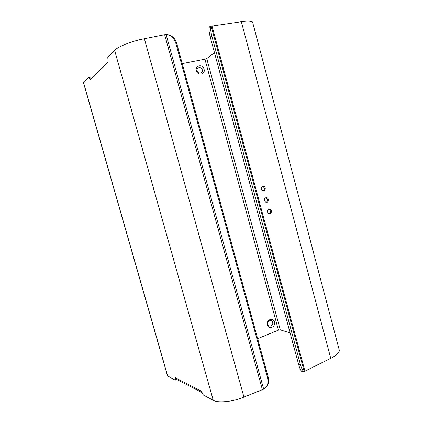 <?xml version="1.0" encoding="UTF-8"?>
<svg xmlns="http://www.w3.org/2000/svg" width="423" height="423" viewBox="0 0 423 423"><rect width="100%" height="100%" fill="white"/><g stroke="black" fill="none" stroke-linecap="round" stroke-linejoin="round"><path stroke-width="0.63" d="M267.384 324.896C265.861 319.857 273.253 316.912 274.469 322.035C275.997 327.032 268.637 330.04 267.384 324.896M267.923 324.219C268.748 327.64 273.655 325.647 272.634 322.321C271.825 318.91 266.908 320.872 267.923 324.219M196.362 70.757C194.733 65.353 202.77 63.762 204.066 69.187C205.7 74.543 197.694 76.209 196.362 70.757M197.144 70.863C198.022 74.49 203.357 73.385 202.268 69.821C201.406 66.205 196.061 67.278 197.144 70.863M261.324 189.197C261.155 187.151 261.937 186.183 263.672 186.305C266.368 187.003 265.316 191.778 262.863 190.889L261.324 189.197M263.196 190.958C264.893 189.33 264.745 187.833 262.752 186.469L262.413 186.406M264.401 200.65C264.238 198.577 265.031 197.61 266.786 197.753C269.456 198.487 268.319 203.246 265.887 202.316L264.401 200.65M266.183 202.384C267.933 200.798 267.822 199.302 265.861 197.885L265.554 197.821M267.473 212.076C267.31 209.972 268.119 208.999 269.89 209.163C272.528 209.94 271.317 214.678 268.901 213.71L267.473 212.076M269.171 213.774C270.963 212.235 270.894 210.733 268.954 209.269L268.684 209.2M108.119 61.457L107.78 57.507L114.628 50.385C117.308 46.879 132.743 40.777 144.386 38.736L166.075 34.4C170.834 34.977 174.08 37.911 175.809 43.204L176.714 43.342C175.133 38.361 172.098 35.453 167.608 34.623M108.161 61.631L90.083 79.958L89.776 78.895L91.31 78.625C90.913 77.393 90.533 76.88 90.168 77.081M175.608 378.553L175.571 380.028L175.212 380.155L167.508 375.82L83.527 82.919L88.64 77.356C88.999 77.155 89.38 77.668 89.776 78.895M175.445 378.622L175.17 377.639L201.448 391.264L203.347 395.024L213.234 400.248L114.628 50.385M176.618 379.563L176.899 379.5M176.846 379.473L175.17 377.649M210.22 36.907L211.918 36.299C210.58 31.053 210.337 27.68 211.188 26.173L209.507 26.781C208.65 28.288 208.888 31.662 210.22 36.907L298.612 364.441C299.616 368.095 300.684 370.448 301.81 371.5L302.524 371.775L304.222 371.526L303.513 371.251C302.392 370.199 301.335 367.841 300.325 364.187L298.612 364.441M211.918 36.299L300.325 364.187M266.532 386.495C267.807 384.993 268.515 383.164 268.658 381.017L268.245 377.263L267.632 378.051L175.809 43.204M268.245 377.263L176.714 43.342M267.632 378.051L268.05 381.81C267.727 385.216 266.263 387.658 263.661 389.144L243.949 397.081C233.565 401.723 217.607 403.288 213.234 400.248M241.348 21.726L211.188 26.173L304.222 371.526L330.744 358.286L241.348 21.726C246.873 20.875 250.617 20.97 252.568 22.001L253.07 23.889M182.271 63.619L204.933 59.172L206.736 58.522L280.269 329.871L278.429 330.141L257.665 338.67M338.67 347.785L339.442 350.704C338.532 353.374 335.629 355.902 330.744 358.286M280.269 329.871L290.099 332.912M206.736 58.522L214.487 52.711M83.553 82.628L167.725 376.2M166.075 34.4L263.661 389.144M262.323 389.467L164.695 34.808M212.066 26.184L304.904 370.95M144.386 38.736L243.949 397.081M278.429 330.141L204.933 59.172M263.672 186.305L262.752 186.469M266.786 197.753L265.861 197.885M269.89 209.163L268.954 209.269M175.571 380.028L176.835 379.468M201.808 392.512L176.158 379.114M268.658 381.017L268.05 381.81M303.513 371.251L301.81 371.5M339.442 350.704L252.568 22.001"/></g></svg>
